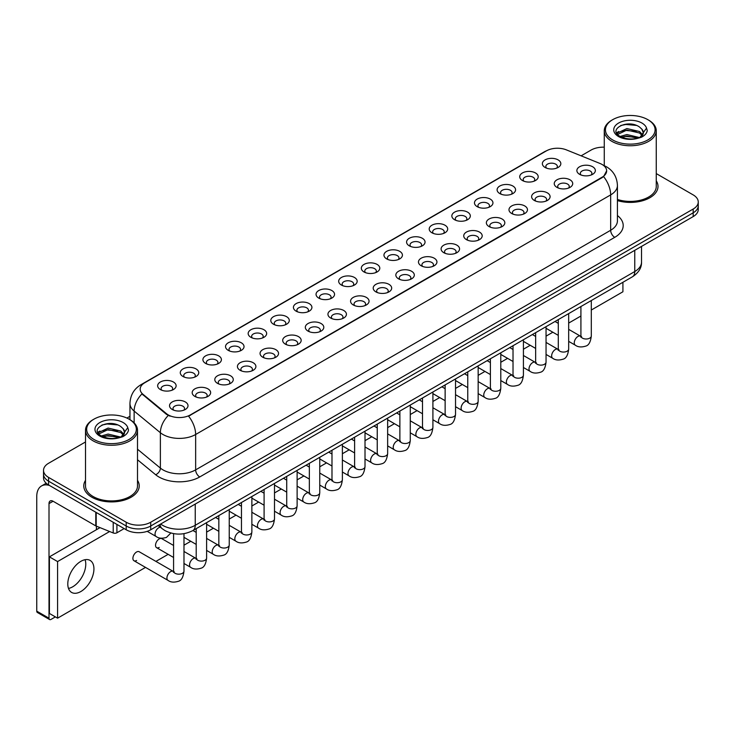 <?xml version="1.0" encoding="UTF-8"?>
<svg xmlns="http://www.w3.org/2000/svg" width="735" height="735" viewBox="0 0 735 735"><rect width="100%" height="100%" fill="white"/><g stroke="black" fill="none" stroke-linecap="round" stroke-linejoin="round"><path stroke-width="1.1" d="M522.429 180.507L522.429 180.507A9.243 5.338 180 0 1 522.429 172.964A9.243 5.338 180 0 1 535.503 172.964A9.243 5.338 180 0 1 535.503 180.507A9.243 5.338 180 0 1 522.429 180.507M533.987 181.214A5.779 3.335 0 0 0 534.74 179.56A5.779 3.335 0 0 0 533.05 177.208A5.779 3.335 0 0 0 526.756 176.483A5.779 3.335 0 0 0 523.191 179.56A5.779 3.335 0 0 0 523.945 181.214M499.8 193.571L499.8 193.571A9.243 5.338 180 0 1 499.8 186.028A9.243 5.338 180 0 1 512.874 186.028A9.243 5.338 180 0 1 512.874 193.571A9.243 5.338 180 0 1 499.8 193.571M511.358 194.279A5.779 3.335 0 0 0 512.111 192.625A5.779 3.335 0 0 0 510.421 190.273A5.779 3.335 0 0 0 504.127 189.547A5.779 3.335 0 0 0 500.563 192.625A5.779 3.335 0 0 0 501.316 194.279M477.171 206.636L477.171 206.636A9.243 5.338 180 0 1 477.171 199.093A9.243 5.338 180 0 1 490.245 199.093A9.243 5.338 180 0 1 490.245 206.636A9.243 5.338 180 0 1 477.171 206.636M488.729 207.344A5.779 3.335 0 0 0 489.482 205.699A5.779 3.335 0 0 0 487.792 203.338A5.779 3.335 0 0 0 481.499 202.612A5.779 3.335 0 0 0 477.934 205.699A5.779 3.335 0 0 0 478.687 207.344M454.542 219.701L454.542 219.701A9.243 5.338 180 0 1 454.542 212.158A9.243 5.338 180 0 1 467.616 212.158A9.243 5.338 180 0 1 467.616 219.701A9.243 5.338 180 0 1 454.542 219.701M466.1 220.408A5.779 3.335 0 0 0 466.854 218.764A5.779 3.335 0 0 0 465.163 216.402A5.779 3.335 0 0 0 458.87 215.677A5.779 3.335 0 0 0 455.296 218.764A5.779 3.335 0 0 0 456.058 220.408M431.914 232.765L431.914 232.765A9.243 5.338 180 0 1 431.914 225.222A9.243 5.338 180 0 1 444.987 225.222A9.243 5.338 180 0 1 444.987 232.765A9.243 5.338 180 0 1 431.914 232.765M443.462 233.473A5.779 3.335 0 0 0 444.225 231.828A5.779 3.335 0 0 0 442.534 229.467A5.779 3.335 0 0 0 436.241 228.741A5.779 3.335 0 0 0 432.667 231.828A5.779 3.335 0 0 0 433.429 233.473M409.285 245.83L409.285 245.83A9.243 5.338 180 0 1 409.285 238.287A9.243 5.338 180 0 1 422.349 238.287A9.243 5.338 180 0 1 422.349 245.83A9.243 5.338 180 0 1 409.285 245.83M420.833 246.537A5.779 3.335 0 0 0 421.596 244.893A5.779 3.335 0 0 0 419.906 242.532A5.779 3.335 0 0 0 413.603 241.806A5.779 3.335 0 0 0 410.038 244.893A5.779 3.335 0 0 0 410.801 246.537M386.656 258.895L386.656 258.895A9.243 5.338 180 0 1 386.656 251.352A9.243 5.338 180 0 1 399.721 251.352A9.243 5.338 180 0 1 399.721 258.895A9.243 5.338 180 0 1 386.656 258.895M398.205 259.602A5.779 3.335 0 0 0 398.967 257.957A5.779 3.335 0 0 0 397.277 255.596A5.779 3.335 0 0 0 390.974 254.87A5.779 3.335 0 0 0 387.409 257.957A5.779 3.335 0 0 0 388.172 259.602M364.027 271.959A9.243 5.338 180 0 1 364.018 271.959A9.243 5.338 180 0 1 364.027 264.416A9.243 5.338 180 0 1 377.092 264.416A9.243 5.338 180 0 1 377.092 271.959A9.243 5.338 180 0 1 364.027 271.959M375.576 272.667A5.779 3.335 0 0 0 376.338 271.022A5.779 3.335 0 0 0 374.639 268.661A5.779 3.335 0 0 0 368.345 267.935A5.779 3.335 0 0 0 364.781 271.022A5.779 3.335 0 0 0 365.543 272.667M341.389 285.033L341.389 285.033A9.243 5.338 180 0 1 341.389 277.481A9.243 5.338 180 0 1 354.463 277.481A9.243 5.338 180 0 1 354.463 285.033A9.243 5.338 180 0 1 341.389 285.033M352.947 285.74A5.779 3.335 0 0 0 353.71 284.087A5.779 3.335 0 0 0 352.01 281.725A5.779 3.335 0 0 0 345.716 281A5.779 3.335 0 0 0 342.152 284.087A5.779 3.335 0 0 0 342.905 285.74M318.76 298.098L318.76 298.098A9.243 5.338 180 0 1 318.76 290.546A9.243 5.338 180 0 1 331.834 290.546A9.243 5.338 180 0 1 331.834 298.098A9.243 5.338 180 0 1 318.76 298.098M330.318 298.805A5.779 3.335 0 0 0 331.072 297.151A5.779 3.335 0 0 0 329.381 294.79A5.779 3.335 0 0 0 323.088 294.073A5.779 3.335 0 0 0 319.523 297.151A5.779 3.335 0 0 0 320.276 298.805M296.131 311.162L296.131 311.162A9.243 5.338 180 0 1 296.131 303.61A9.243 5.338 180 0 1 309.205 303.61A9.243 5.338 180 0 1 309.205 311.162A9.243 5.338 180 0 1 296.131 311.162M307.689 311.87A5.779 3.335 0 0 0 308.443 310.216A5.779 3.335 0 0 0 306.752 307.855A5.779 3.335 0 0 0 300.459 307.138A5.779 3.335 0 0 0 296.894 310.216A5.779 3.335 0 0 0 297.647 311.87M273.503 324.227L273.503 324.227A9.243 5.338 180 0 1 273.503 316.675A9.243 5.338 180 0 1 286.577 316.675A9.243 5.338 180 0 1 286.577 324.227A9.243 5.338 180 0 1 273.503 324.227M285.061 324.934A5.779 3.335 0 0 0 285.814 323.281A5.779 3.335 0 0 0 284.123 320.919A5.779 3.335 0 0 0 277.83 320.203A5.779 3.335 0 0 0 274.265 323.281A5.779 3.335 0 0 0 275.019 324.934M250.874 337.291L250.874 337.291A9.243 5.338 180 0 1 250.874 329.739A9.243 5.338 180 0 1 263.948 329.739A9.243 5.338 180 0 1 263.948 337.291A9.243 5.338 180 0 1 250.874 337.291M262.432 337.999A5.779 3.335 0 0 0 263.185 336.345A5.779 3.335 0 0 0 261.495 333.984A5.779 3.335 0 0 0 255.201 333.267A5.779 3.335 0 0 0 251.636 336.345A5.779 3.335 0 0 0 252.39 337.999M228.245 350.356L228.245 350.356A9.243 5.338 180 0 1 228.245 342.804A9.243 5.338 180 0 1 241.319 342.804A9.243 5.338 180 0 1 241.319 350.356A9.243 5.338 180 0 1 228.245 350.356M239.803 351.064A5.779 3.335 0 0 0 240.556 349.41A5.779 3.335 0 0 0 238.866 347.049A5.779 3.335 0 0 0 232.572 346.332A5.779 3.335 0 0 0 229.008 349.41A5.779 3.335 0 0 0 229.761 351.064M205.616 363.421L205.616 363.421A9.243 5.338 180 0 1 205.616 355.869A9.243 5.338 180 0 1 218.69 355.869A9.243 5.338 180 0 1 218.69 363.421A9.243 5.338 180 0 1 205.616 363.421M217.174 364.128A5.779 3.335 0 0 0 217.927 362.474A5.779 3.335 0 0 0 216.237 360.113A5.779 3.335 0 0 0 209.944 359.397A5.779 3.335 0 0 0 206.37 362.474A5.779 3.335 0 0 0 207.132 364.128M182.987 376.485L182.987 376.485A9.243 5.338 180 0 1 182.987 368.933A9.243 5.338 180 0 1 196.052 368.933A9.243 5.338 180 0 1 196.052 376.485A9.243 5.338 180 0 1 182.987 376.485M194.536 377.193A5.779 3.335 0 0 0 195.299 375.539A5.779 3.335 0 0 0 193.608 373.187A5.779 3.335 0 0 0 187.306 372.461A5.779 3.335 0 0 0 183.741 375.539A5.779 3.335 0 0 0 184.503 377.193M160.359 389.55L160.359 389.55A9.243 5.338 180 0 1 160.359 382.007A9.243 5.338 180 0 1 173.423 382.007A9.243 5.338 180 0 1 173.423 389.55A9.243 5.338 180 0 1 160.359 389.55M171.907 390.257A5.779 3.335 0 0 0 172.67 388.604A5.779 3.335 0 0 0 170.979 386.252A5.779 3.335 0 0 0 164.677 385.526A5.779 3.335 0 0 0 161.112 388.604A5.779 3.335 0 0 0 161.875 390.257M545.058 167.442L545.058 167.442A9.243 5.338 180 0 1 545.058 159.899A9.243 5.338 180 0 1 558.131 159.899A9.243 5.338 180 0 1 558.131 167.442A9.243 5.338 180 0 1 545.058 167.442M556.615 168.15A5.779 3.335 0 0 0 557.369 166.496A5.779 3.335 0 0 0 555.678 164.144A5.779 3.335 0 0 0 549.385 163.418A5.779 3.335 0 0 0 545.82 166.496A5.779 3.335 0 0 0 546.574 168.15M556.946 187.37L556.946 187.37A9.243 5.338 180 0 1 556.946 179.827A9.243 5.338 180 0 1 570.02 179.827A9.243 5.338 180 0 1 570.02 187.37A9.243 5.338 180 0 1 556.946 187.37M568.504 188.077A5.779 3.335 0 0 0 569.258 186.424A5.779 3.335 0 0 0 567.567 184.072A5.779 3.335 0 0 0 561.274 183.346A5.779 3.335 0 0 0 557.709 186.424A5.779 3.335 0 0 0 558.462 188.077M534.317 200.434L534.317 200.434A9.243 5.338 180 0 1 534.317 192.892A9.243 5.338 180 0 1 547.391 192.892A9.243 5.338 180 0 1 547.391 200.434A9.243 5.338 180 0 1 534.317 200.434M545.875 201.142A5.779 3.335 0 0 0 546.629 199.488A5.779 3.335 0 0 0 544.938 197.136A5.779 3.335 0 0 0 538.645 196.41A5.779 3.335 0 0 0 535.08 199.488A5.779 3.335 0 0 0 535.833 201.142M511.689 213.499L511.689 213.499A9.243 5.338 180 0 1 511.689 205.956A9.243 5.338 180 0 1 524.762 205.956A9.243 5.338 180 0 1 524.762 213.499A9.243 5.338 180 0 1 511.689 213.499M523.246 214.207A5.779 3.335 0 0 0 524 212.553A5.779 3.335 0 0 0 522.309 210.201A5.779 3.335 0 0 0 516.016 209.475A5.779 3.335 0 0 0 512.442 212.553A5.779 3.335 0 0 0 513.205 214.207M489.06 226.564L489.06 226.564A9.243 5.338 180 0 1 489.06 219.021A9.243 5.338 180 0 1 502.124 219.021A9.243 5.338 180 0 1 502.134 226.564A9.243 5.338 180 0 1 489.06 226.564M500.608 227.271A5.779 3.335 0 0 0 501.371 225.627A5.779 3.335 0 0 0 499.681 223.265A5.779 3.335 0 0 0 493.387 222.54A5.779 3.335 0 0 0 489.813 225.627A5.779 3.335 0 0 0 490.576 227.271M466.431 239.628L466.431 239.628A9.243 5.338 180 0 1 466.431 232.085A9.243 5.338 180 0 1 479.496 232.085A9.243 5.338 180 0 1 479.496 239.628A9.243 5.338 180 0 1 466.431 239.628M477.98 240.336A5.779 3.335 0 0 0 478.742 238.691A5.779 3.335 0 0 0 477.052 236.33A5.779 3.335 0 0 0 470.749 235.604A5.779 3.335 0 0 0 467.184 238.691A5.779 3.335 0 0 0 467.947 240.336M443.802 252.693L443.802 252.693A9.243 5.338 180 0 1 443.802 245.15A9.243 5.338 180 0 1 456.867 245.15A9.243 5.338 180 0 1 456.867 252.693A9.243 5.338 180 0 1 443.802 252.693M455.351 253.4A5.779 3.335 0 0 0 456.113 251.756A5.779 3.335 0 0 0 454.423 249.395A5.779 3.335 0 0 0 448.12 248.669A5.779 3.335 0 0 0 444.556 251.756A5.779 3.335 0 0 0 445.318 253.4M421.164 265.758L421.164 265.758A9.243 5.338 180 0 1 421.164 258.215A9.243 5.338 180 0 1 434.238 258.215A9.243 5.338 180 0 1 434.238 265.758A9.243 5.338 180 0 1 421.164 265.758M432.722 266.465A5.779 3.335 0 0 0 433.485 264.82A5.779 3.335 0 0 0 431.785 262.459A5.779 3.335 0 0 0 425.491 261.733A5.779 3.335 0 0 0 421.927 264.82A5.779 3.335 0 0 0 422.689 266.465M398.535 278.822L398.535 278.822A9.243 5.338 180 0 1 398.535 271.279A9.243 5.338 180 0 1 411.609 271.279A9.243 5.338 180 0 1 411.609 278.822A9.243 5.338 180 0 1 398.535 278.822M410.093 279.53A5.779 3.335 0 0 0 410.856 277.885A5.779 3.335 0 0 0 409.156 275.524A5.779 3.335 0 0 0 402.863 274.798A5.779 3.335 0 0 0 399.298 277.885A5.779 3.335 0 0 0 400.051 279.53M375.907 291.887L375.907 291.887A9.243 5.338 180 0 1 375.907 284.344A9.243 5.338 180 0 1 388.98 284.344A9.243 5.338 180 0 1 388.98 291.887A9.243 5.338 180 0 1 375.907 291.887M387.464 292.594A5.779 3.335 0 0 0 388.218 290.95A5.779 3.335 0 0 0 386.527 288.589A5.779 3.335 0 0 0 380.234 287.863A5.779 3.335 0 0 0 376.669 290.95A5.779 3.335 0 0 0 377.423 292.594M353.278 304.961L353.278 304.961A9.243 5.338 180 0 1 353.278 297.409A9.243 5.338 180 0 1 366.352 297.409A9.243 5.338 180 0 1 366.352 304.961A9.243 5.338 180 0 1 353.278 304.961M364.836 305.668A5.779 3.335 0 0 0 365.589 304.014A5.779 3.335 0 0 0 363.898 301.653A5.779 3.335 0 0 0 357.605 300.927A5.779 3.335 0 0 0 354.04 304.014A5.779 3.335 0 0 0 354.794 305.668M330.649 318.025L330.649 318.025A9.243 5.338 180 0 1 330.649 310.473A9.243 5.338 180 0 1 343.723 310.473A9.243 5.338 180 0 1 343.723 318.025A9.243 5.338 180 0 1 330.649 318.025M342.207 318.733A5.779 3.335 0 0 0 342.96 317.079A5.779 3.335 0 0 0 341.27 314.718A5.779 3.335 0 0 0 334.976 314.001A5.779 3.335 0 0 0 331.411 317.079A5.779 3.335 0 0 0 332.165 318.733M308.02 331.09L308.02 331.09A9.243 5.338 180 0 1 308.02 323.538A9.243 5.338 180 0 1 321.094 323.538A9.243 5.338 180 0 1 321.094 331.09A9.243 5.338 180 0 1 308.02 331.09M319.578 331.797A5.779 3.335 0 0 0 320.331 330.144A5.779 3.335 0 0 0 318.641 327.782A5.779 3.335 0 0 0 312.347 327.066A5.779 3.335 0 0 0 308.783 330.144A5.779 3.335 0 0 0 309.536 331.797M285.391 344.155L285.391 344.155A9.243 5.338 180 0 1 285.391 336.602A9.243 5.338 180 0 1 298.465 336.602A9.243 5.338 180 0 1 298.465 344.155A9.243 5.338 180 0 1 285.391 344.155M296.949 344.862A5.779 3.335 0 0 0 297.703 343.208A5.779 3.335 0 0 0 296.012 340.847A5.779 3.335 0 0 0 289.719 340.13A5.779 3.335 0 0 0 286.154 343.208A5.779 3.335 0 0 0 286.907 344.862M262.762 357.219L262.762 357.219A9.243 5.338 180 0 1 262.762 349.667A9.243 5.338 180 0 1 275.836 349.667A9.243 5.338 180 0 1 275.836 357.219A9.243 5.338 180 0 1 262.762 357.219M274.32 357.927A5.779 3.335 0 0 0 275.074 356.273A5.779 3.335 0 0 0 273.383 353.912A5.779 3.335 0 0 0 267.09 353.195A5.779 3.335 0 0 0 263.516 356.273A5.779 3.335 0 0 0 264.278 357.927M240.134 370.284L240.134 370.284A9.243 5.338 180 0 1 240.134 362.732A9.243 5.338 180 0 1 253.198 362.732A9.243 5.338 180 0 1 253.198 370.284A9.243 5.338 180 0 1 240.134 370.284M251.682 370.991A5.779 3.335 0 0 0 252.445 369.337A5.779 3.335 0 0 0 250.754 366.976A5.779 3.335 0 0 0 244.452 366.26A5.779 3.335 0 0 0 240.887 369.337A5.779 3.335 0 0 0 241.65 370.991M217.505 383.348L217.505 383.348A9.243 5.338 180 0 1 217.505 375.796A9.243 5.338 180 0 1 230.57 375.796A9.243 5.338 180 0 1 230.57 383.348A9.243 5.338 180 0 1 217.505 383.348M229.054 384.056A5.779 3.335 0 0 0 229.816 382.402A5.779 3.335 0 0 0 228.126 380.041A5.779 3.335 0 0 0 221.823 379.324A5.779 3.335 0 0 0 218.258 382.402A5.779 3.335 0 0 0 219.021 384.056M194.876 396.413L194.876 396.413A9.243 5.338 180 0 1 194.876 388.87A9.243 5.338 180 0 1 207.941 388.87A9.243 5.338 180 0 1 207.941 396.413A9.243 5.338 180 0 1 194.876 396.413M206.425 397.12A5.779 3.335 0 0 0 207.187 395.467A5.779 3.335 0 0 0 205.497 393.115A5.779 3.335 0 0 0 199.194 392.389A5.779 3.335 0 0 0 195.629 395.467A5.779 3.335 0 0 0 196.392 397.12M172.238 409.478L172.238 409.478A9.243 5.338 180 0 1 172.238 401.935A9.243 5.338 180 0 1 185.312 401.935A9.243 5.338 180 0 1 185.312 409.478A9.243 5.338 180 0 1 172.238 409.478M183.796 410.185A5.779 3.335 0 0 0 184.558 408.531A5.779 3.335 0 0 0 182.859 406.179A5.779 3.335 0 0 0 176.565 405.454A5.779 3.335 0 0 0 173.001 408.531A5.779 3.335 0 0 0 173.754 410.185M579.575 174.305L579.575 174.305A9.243 5.338 180 0 1 579.575 166.762A9.243 5.338 180 0 1 592.649 166.762A9.243 5.338 180 0 1 592.649 174.305A9.243 5.338 180 0 1 579.575 174.305M591.133 175.013A5.779 3.335 0 0 0 591.886 173.359A5.779 3.335 0 0 0 590.196 171.007A5.779 3.335 0 0 0 583.902 170.281A5.779 3.335 0 0 0 580.338 173.359A5.779 3.335 0 0 0 581.091 175.013M599.999 163.464A15.6 9.004 180 0 1 602.084 164.475A15.6 9.004 180 0 1 606.651 170.842A15.6 9.004 180 0 1 602.084 177.208L190.337 414.926A15.6 9.004 180 0 1 166.533 413.722L142.985 394.3A15.6 9.004 180 0 1 140.165 389.137A15.6 9.004 180 0 1 144.731 382.77L546.39 150.877A15.6 9.004 180 0 1 566.363 149.867L599.999 163.464M85.508 480.341A27.728 16.005 0 0 0 83.772 485.908A27.728 16.005 0 0 0 91.893 497.228A27.728 16.005 0 0 0 122.111 500.7A27.728 16.005 0 0 0 139.227 485.908A27.728 16.005 0 0 0 137.5 480.341A27.728 16.005 0 0 1 139.227 485.908A27.728 16.005 0 0 1 122.111 500.7A27.728 16.005 0 0 1 91.893 497.228A27.728 16.005 0 0 1 83.772 485.908A27.728 16.005 0 0 1 85.508 480.341M606.651 170.842L603.591 176.575L602.084 177.668L188.583 416.175A20.222 11.677 60 0 1 195.648 434.495A23.107 13.34 180 0 1 162.968 434.495A23.107 13.34 180 0 1 160.377 432.722L134.137 411.076A23.107 13.34 180 0 1 129.957 403.423L129.957 419.685M85.508 441.965L48.593 463.27A17.328 10.005 0 0 0 43.521 470.345L43.521 477.897A17.328 10.005 0 0 0 48.593 484.971L126.209 529.779L126.209 526.003A17.328 10.005 0 0 0 150.712 526.003L693.178 212.819A17.328 10.005 0 0 0 698.25 205.745A17.328 10.005 0 0 1 693.178 212.819L150.712 526.003A17.328 10.005 0 0 1 126.209 526.003L48.593 481.195L126.209 526.003L126.209 522.227A17.328 10.005 0 0 0 150.712 522.227L693.178 209.043A17.328 10.005 0 0 0 698.25 201.969A17.328 10.005 0 0 0 693.178 194.894L656.263 173.589M43.521 474.121A17.328 10.005 0 0 0 48.593 481.195A17.328 10.005 0 0 1 43.521 474.121M170.033 416.175L166.533 414.402L141.928 393.923A20.222 13.524 129.5 0 0 134.137 411.076L134.137 422.873M617.428 200.591A27.728 16.005 0 0 0 658 186.405A27.728 16.005 0 0 0 656.263 180.838A27.728 16.005 0 0 1 658 186.405A27.728 16.005 0 0 1 617.428 200.591M604.271 147.175A17.328 10.005 0 0 0 591.05 150.087L581.109 155.829M129.957 416.295L126.907 418.059M43.521 470.345A17.328 10.005 0 0 0 48.593 477.419L126.209 522.227M126.209 529.779A17.328 10.005 0 0 0 150.712 529.779L693.178 216.595A17.328 10.005 0 0 0 698.25 209.512L698.25 201.969M72.692 586.806A18.485 10.676 120 0 0 85.076 559.702A18.485 10.676 120 0 1 72.692 586.806A18.485 10.676 120 0 1 68.493 588.432A18.485 10.676 120 0 0 72.692 586.806M116.911 524.413L116.911 532.783L124.16 528.594M49.456 485.467A23.107 13.34 -120 0 0 41.537 485.945A23.107 13.34 -120 0 0 36.75 496.52L36.75 611.143L49.006 618.218L49.006 503.604A5.779 3.335 60 0 1 50.2 500.958A5.779 3.335 60 0 1 53.085 501.242L95.798 525.902L95.798 512.221M49.006 618.218A2.885 1.672 120 0 0 49.603 619.541L37.347 612.466A2.885 1.672 -60 0 1 36.75 611.143M49.603 619.541A2.885 1.672 120 0 0 51.046 619.394L55.373 616.895M96.386 529.733L96.386 526.168M116.911 532.783A2.885 1.672 180 0 1 113.218 532.967L96.184 526.085A2.885 1.672 180 0 1 95.798 525.902M617.428 199.451A25.991 15.012 0 0 0 656.263 186.405L656.263 130.747A25.991 15.012 0 0 0 648.647 120.136L647.829 119.667A24.843 14.342 0 0 0 612.705 119.667A24.843 14.342 0 0 0 612.705 139.944A24.843 14.342 0 0 0 647.829 139.944A24.843 14.342 0 0 0 647.829 119.667L648.647 120.136M612.705 119.667L611.887 120.136A25.991 15.012 0 0 0 604.271 130.747A25.991 15.012 0 0 0 611.887 141.359A25.991 15.012 0 0 0 640.213 144.611A25.991 15.012 0 0 0 656.263 130.747M643.134 133.531L643.327 132.631A13.055 7.543 0 0 0 641.848 129.149L639.514 127.017C627.479 118.5 607.422 129.617 619.798 136.223C624.86 138.961 630.832 139.659 637.723 138.318L641.389 137.252C644.917 135.442 646.874 133.182 647.259 130.472L646.534 128.129L639.946 137.381M620.184 136.444L626.891 134.551L639.643 137.592M636.271 137.353L625.862 136.453L621.727 137.206L626.891 136.049L638.191 138.217M617.262 134.027L617.657 132.897L626.891 128.561L639.505 131.51L642.537 134.67M617.62 134.459L626.891 130.058L639.505 133.007L642.032 135.378M641.848 129.149L643.318 132.815M643.327 133.108L641.875 136.995M616.509 132.769L618.723 131.528M620.744 125.51L625.862 124.472L636.4 125.409M616.794 133.329L617.722 132.778M621.709 131.216L625.862 130.463L636.271 131.363M93.933 419.171L93.115 419.639A25.991 15.012 0 0 0 85.508 430.251L85.508 485.908A25.991 15.012 0 0 0 93.124 496.52A25.991 15.012 0 0 0 121.45 499.782A25.991 15.012 0 0 0 137.5 485.908L137.5 430.251A25.991 15.012 0 0 0 129.884 419.639L129.066 419.171A24.843 14.342 0 0 0 93.933 419.171A24.843 14.342 0 0 0 93.933 439.447A24.843 14.342 0 0 0 129.066 439.447A24.843 14.342 0 0 0 129.066 419.171L129.884 419.639M85.508 430.251A25.991 15.012 0 0 0 93.124 440.862A25.991 15.012 0 0 0 121.45 444.124A25.991 15.012 0 0 0 137.5 430.251M124.371 433.034L124.564 432.143A13.055 7.543 0 0 0 123.085 428.661L120.751 426.53C108.706 418.013 88.65 429.13 101.035 435.726C106.088 438.464 112.06 439.172 118.951 437.83L122.626 436.755C126.144 434.945 128.101 432.685 128.496 429.975L127.771 427.641L121.174 436.884M101.421 435.956L108.118 434.063L120.871 437.104M117.499 436.856L107.09 435.965L102.955 436.709L108.118 435.561L119.419 437.72M98.49 433.531L98.885 432.4L108.118 428.073L120.733 431.022L123.774 434.174M98.857 433.962L108.118 429.571L120.733 432.52L123.269 434.89M123.085 428.661L124.555 432.318M124.555 432.511L123.112 436.507M97.746 432.272L99.96 431.032M101.972 425.023L107.09 423.985L117.637 424.913M98.021 432.832L98.959 432.281M102.946 430.728L107.09 429.975L117.499 430.866M183.98 533.674L183.98 571.168C183.263 577.205 181.398 580.576 178.366 581.284C174.076 582.616 170.621 582.313 168.012 580.384A5.2 3.004 -60 0 1 167.213 576.222A5.2 3.004 -60 0 1 170.612 571.637A5.2 3.004 -60 0 1 170.842 571.518A5.2 3.004 -60 0 1 173.212 571.38L139.181 551.737A5.2 3.004 120 0 0 136.581 551.994A5.2 3.004 120 0 0 133.182 556.579A5.2 3.004 120 0 0 133.981 560.741A5.2 3.004 120 0 0 136.581 560.483M173.579 545.462L161.81 538.672A5.2 3.004 120 0 0 159.21 538.93A5.2 3.004 120 0 0 155.811 543.514A5.2 3.004 120 0 0 156.61 547.676A5.2 3.004 120 0 0 159.21 547.419M80.868 591.519A18.485 10.676 120 0 0 92.941 575.229A18.485 10.676 120 0 0 90.111 560.419A18.485 10.676 120 0 0 80.868 561.329A18.485 10.676 120 0 0 68.787 577.618A18.485 10.676 120 0 0 71.626 592.438A18.485 10.676 120 0 0 80.868 591.519M591.308 310.023L622.913 291.777L622.913 282.286M109.625 531.524L57.578 561.568L57.578 618.172L145.521 567.402M155.912 561.393L168.15 554.337M183.98 545.195L190.778 541.272M206.608 532.131L213.407 528.208M229.237 519.066L236.036 515.143M251.866 506.002L258.665 502.079M274.495 492.937L281.294 489.014M297.124 479.872L303.923 475.94M319.753 466.808L326.551 462.875M342.381 453.743L349.18 449.811M365.01 440.678L371.809 436.746M387.648 427.605L394.447 423.682M410.277 414.54L417.076 410.617M432.906 401.475L439.705 397.552M455.535 388.411L462.333 384.488M478.163 375.346L484.962 371.423M500.792 362.281L507.591 358.358M523.421 349.217L530.22 345.294M546.05 336.152L552.849 332.229M568.679 323.088L580.916 316.022M100.015 527.638L49.41 556.854L49.41 613.449L57.578 618.172M57.578 561.568L49.41 556.854M190.337 414.926L190.337 415.385M166.533 413.722L166.533 414.402M142.985 394.3L142.985 394.989M602.084 177.208L602.084 177.668M617.428 215.548A28.886 16.675 180 0 1 614.745 237.341L199.736 476.951A5.779 3.335 60 0 1 195.648 469.876L610.666 230.266A23.107 13.34 0 0 0 617.428 220.84L617.428 185.459A23.107 13.34 180 0 1 610.666 194.894A20.222 11.677 -120 0 0 603.591 176.575M199.736 476.951A28.886 16.675 180 0 1 158.889 476.951A28.886 16.675 180 0 1 155.645 474.727L137.5 459.761M168.26 415.477A20.222 13.524 129.5 0 0 160.377 432.722L160.377 468.094A23.107 13.34 0 0 0 162.968 469.876A23.107 13.34 0 0 0 195.648 469.876L195.648 434.495L610.666 194.894L610.666 230.266A5.779 3.335 60 0 0 614.745 237.341M617.428 185.459C617.042 177.153 613.385 170.924 606.476 166.772L603.554 165.347A20.222 9.472 112 0 0 603.288 165.246M143.013 383.955A20.222 11.677 -120 0 0 140.918 384.736C134 388.888 130.352 395.118 129.957 403.423M140.918 384.736L544.69 151.621A20.222 11.677 60 0 1 546.224 150.969M150.712 522.227L150.712 529.779M693.178 209.043L693.178 216.595M48.593 477.419L48.593 484.971M137.5 449.223L160.377 468.094A5.779 3.868 -50.5 0 1 155.645 474.727M160.643 524.046A23.107 13.34 0 0 0 162.564 525.295A23.107 13.34 0 0 0 195.244 525.295L634.764 271.537A23.107 13.34 0 0 0 641.526 262.11C641.701 267.843 638.641 272.749 632.366 276.829L192.846 530.587A11.558 6.67 60 0 0 195.244 525.295L195.244 504.072M634.764 250.313L634.764 271.537A11.558 6.67 60 0 1 632.366 276.829M160.019 524.404A11.558 7.727 129.5 0 0 162.086 528.603L158.236 525.433M591.308 300.532L591.308 335.996A5.2 3.004 180 0 1 589.553 338.247A5.2 3.004 180 0 1 582.432 338.118A5.2 3.004 180 0 1 580.916 335.996L580.742 337.117L581.21 336.731M591.308 335.996C590.6 342.032 588.726 345.404 585.703 346.112C581.403 347.444 577.958 347.14 575.34 345.211A5.2 3.004 -60 0 1 574.549 341.049A5.2 3.004 -60 0 1 577.94 336.465A5.2 3.004 -60 0 1 578.169 336.345A5.2 3.004 -60 0 1 580.54 336.207L581.596 336.63M568.679 313.597L568.679 349.061A5.2 3.004 180 0 1 566.924 351.312A5.2 3.004 180 0 1 559.804 351.183A5.2 3.004 180 0 1 558.288 349.061L558.113 350.182L558.582 349.796M568.679 349.061C567.971 355.097 566.097 358.469 563.074 359.176C558.775 360.508 555.329 360.205 552.711 358.276A5.2 3.004 -60 0 1 551.921 354.114A5.2 3.004 -60 0 1 555.311 349.529A5.2 3.004 -60 0 1 555.541 349.41A5.2 3.004 -60 0 1 557.911 349.272L558.967 349.695M546.05 326.662L546.05 362.125A5.2 3.004 180 0 1 544.295 364.376A5.2 3.004 180 0 1 537.175 364.248A5.2 3.004 180 0 1 535.65 362.125L535.484 363.246L535.953 362.86M546.05 362.125C545.342 368.161 543.468 371.533 540.446 372.241C536.146 373.573 532.691 373.27 530.082 371.34A5.2 3.004 -60 0 1 529.283 367.178A5.2 3.004 -60 0 1 532.682 362.594A5.2 3.004 -60 0 1 532.912 362.474A5.2 3.004 -60 0 1 535.282 362.337L536.339 362.759M523.421 339.726L523.421 375.19A5.2 3.004 180 0 1 521.657 377.441A5.2 3.004 180 0 1 514.546 377.312A5.2 3.004 180 0 1 513.021 375.19L512.855 376.311L513.324 375.925M523.421 375.19C522.714 381.226 520.839 384.598 517.817 385.305C513.517 386.638 510.062 386.334 507.453 384.405A5.2 3.004 -60 0 1 506.654 380.243A5.2 3.004 -60 0 1 510.053 375.659A5.2 3.004 -60 0 1 510.283 375.539A5.2 3.004 -60 0 1 512.653 375.401L513.71 375.824M500.792 352.791L500.792 388.255A5.2 3.004 180 0 1 499.028 390.505A5.2 3.004 180 0 1 491.917 390.377A5.2 3.004 180 0 1 490.392 388.255L490.227 389.375L490.695 388.99M500.792 388.255C500.076 394.291 498.211 397.663 495.188 398.37C490.888 399.702 487.434 399.399 484.824 397.47A5.2 3.004 -60 0 1 484.025 393.308A5.2 3.004 -60 0 1 487.424 388.723A5.2 3.004 -60 0 1 487.654 388.604A5.2 3.004 -60 0 1 490.024 388.466L491.081 388.888M49.006 503.604L53.085 501.242M96.184 512.442L96.184 526.085M113.218 532.967L113.218 522.273M646.534 128.129A16.528 9.537 0 0 0 641.949 123.057A16.528 9.537 0 0 0 618.585 123.057A16.528 9.537 0 0 0 618.585 136.554A16.528 9.537 0 0 0 637.723 138.318M639.781 137.794A13.055 7.543 0 0 0 643.309 133.063M127.771 427.641A16.528 9.537 0 0 0 123.186 422.561A16.528 9.537 0 0 0 99.813 422.561A16.528 9.537 0 0 0 99.813 436.057A16.528 9.537 0 0 0 118.951 437.83M121.018 437.307A13.055 7.543 0 0 0 124.537 432.566M478.163 365.855L478.163 401.319A5.2 3.004 180 0 1 476.399 403.57A5.2 3.004 180 0 1 469.288 403.441A5.2 3.004 180 0 1 467.763 401.319L467.598 402.44L468.066 402.054M478.163 401.319C477.447 407.355 475.582 410.727 472.55 411.435C468.259 412.767 464.805 412.464 462.196 410.543A5.2 3.004 -60 0 1 461.396 406.372A5.2 3.004 -60 0 1 464.796 401.788A5.2 3.004 -60 0 1 465.025 401.668A5.2 3.004 -60 0 1 467.396 401.531L468.452 401.953M455.535 378.92L455.535 414.384A5.2 3.004 180 0 1 453.771 416.635A5.2 3.004 180 0 1 446.659 416.506A5.2 3.004 180 0 1 445.134 414.384L444.969 415.505L445.428 415.119M455.535 414.384C454.818 420.42 452.953 423.792 449.921 424.499C445.63 425.831 442.176 425.528 439.567 423.608A5.2 3.004 -60 0 1 438.767 419.437A5.2 3.004 -60 0 1 442.167 414.852A5.2 3.004 -60 0 1 442.396 414.733A5.2 3.004 -60 0 1 444.767 414.595L445.823 415.018M432.906 391.994L432.906 427.448A5.2 3.004 180 0 1 431.142 429.699A5.2 3.004 180 0 1 424.031 429.571A5.2 3.004 180 0 1 422.506 427.448L422.34 428.569L422.8 428.193M432.906 427.448C432.189 433.485 430.324 436.856 427.292 437.564C423.002 438.896 419.547 438.593 416.938 436.673A5.2 3.004 -60 0 1 416.139 432.502A5.2 3.004 -60 0 1 419.538 427.926A5.2 3.004 -60 0 1 419.768 427.798A5.2 3.004 -60 0 1 422.138 427.669L423.185 428.082M410.277 405.058L410.277 440.513A5.2 3.004 180 0 1 408.513 442.764A5.2 3.004 180 0 1 401.402 442.635A5.2 3.004 180 0 1 399.877 440.513L399.711 441.634L400.171 441.257M410.277 440.513C409.56 446.549 407.695 449.921 404.663 450.628C400.373 451.961 396.918 451.658 394.309 449.737A5.2 3.004 -60 0 1 393.51 445.566A5.2 3.004 -60 0 1 396.909 440.991A5.2 3.004 -60 0 1 397.139 440.862A5.2 3.004 -60 0 1 399.5 440.734L400.557 441.147M387.648 418.123L387.648 453.578A5.2 3.004 180 0 1 385.884 455.829A5.2 3.004 180 0 1 378.773 455.7A5.2 3.004 180 0 1 377.248 453.578L377.083 454.708L377.542 454.322M387.648 453.578C386.932 459.614 385.057 462.986 382.035 463.693C377.744 465.025 374.29 464.731 371.68 462.802A5.2 3.004 -60 0 1 370.881 458.631A5.2 3.004 -60 0 1 374.271 454.055A5.2 3.004 -60 0 1 374.51 453.927A5.2 3.004 -60 0 1 376.871 453.798L377.928 454.212M365.01 431.188L365.01 466.642A5.2 3.004 180 0 1 363.255 468.893A5.2 3.004 180 0 1 356.135 468.765A5.2 3.004 180 0 1 354.619 466.642L354.454 467.772L354.913 467.387M365.01 466.642C364.303 472.678 362.428 476.059 359.406 476.758C355.115 478.09 351.661 477.796 349.042 475.867A5.2 3.004 -60 0 1 348.252 471.695A5.2 3.004 -60 0 1 351.642 467.12A5.2 3.004 -60 0 1 351.872 466.991A5.2 3.004 -60 0 1 354.242 466.863L355.299 467.276M342.381 444.252L342.381 479.707A5.2 3.004 180 0 1 340.627 481.958A5.2 3.004 180 0 1 333.506 481.829A5.2 3.004 180 0 1 331.99 479.707L331.816 480.837L332.284 480.451M342.381 479.707C341.674 485.752 339.8 489.124 336.777 489.832C332.477 491.155 329.032 490.861 326.413 488.931A5.2 3.004 -60 0 1 325.623 484.76A5.2 3.004 -60 0 1 329.014 480.185A5.2 3.004 -60 0 1 329.243 480.056A5.2 3.004 -60 0 1 331.614 479.927L332.67 480.341M319.753 457.317L319.753 492.772A5.2 3.004 180 0 1 317.998 495.032A5.2 3.004 180 0 1 310.877 494.894A5.2 3.004 180 0 1 309.352 492.772L309.187 493.902L309.656 493.516M319.753 492.772C319.045 498.817 317.171 502.189 314.148 502.896C309.848 504.219 306.403 503.925 303.785 501.996A5.2 3.004 -60 0 1 302.985 497.825A5.2 3.004 -60 0 1 306.385 493.249A5.2 3.004 -60 0 1 306.614 493.121A5.2 3.004 -60 0 1 308.985 492.992L310.041 493.405M297.124 470.382L297.124 505.845A5.2 3.004 180 0 1 295.369 508.096A5.2 3.004 180 0 1 288.249 507.968A5.2 3.004 180 0 1 286.723 505.845L286.558 506.966L287.027 506.58M297.124 505.845C296.416 511.882 294.542 515.253 291.519 515.961C287.22 517.284 283.765 516.99 281.156 515.06A5.2 3.004 -60 0 1 280.357 510.899A5.2 3.004 -60 0 1 283.756 506.314A5.2 3.004 -60 0 1 283.986 506.185A5.2 3.004 -60 0 1 286.356 506.057L287.413 506.47M274.495 483.446L274.495 518.91A5.2 3.004 180 0 1 272.731 521.161A5.2 3.004 180 0 1 265.62 521.032A5.2 3.004 180 0 1 264.095 518.91L263.929 520.031L264.398 519.645M274.495 518.91C273.778 524.946 271.913 528.318 268.891 529.025C264.591 530.348 261.136 530.054 258.527 528.125A5.2 3.004 -60 0 1 257.728 523.963A5.2 3.004 -60 0 1 261.127 519.379A5.2 3.004 -60 0 1 261.357 519.25A5.2 3.004 -60 0 1 263.727 519.121L264.784 519.535M251.866 496.511L251.866 531.975A5.2 3.004 180 0 1 250.102 534.226A5.2 3.004 180 0 1 242.991 534.097A5.2 3.004 180 0 1 241.466 531.975L241.3 533.096L241.769 532.71M251.866 531.975C251.149 538.011 249.284 541.383 246.253 542.09C241.962 543.413 238.508 543.119 235.898 541.19A5.2 3.004 -60 0 1 235.099 537.028A5.2 3.004 -60 0 1 238.498 532.443A5.2 3.004 -60 0 1 238.728 532.315A5.2 3.004 -60 0 1 241.098 532.186L242.155 532.599M229.237 509.575L229.237 545.039A5.2 3.004 180 0 1 227.473 547.29A5.2 3.004 180 0 1 220.362 547.162A5.2 3.004 180 0 1 218.837 545.039L218.672 546.16L219.14 545.774M229.237 545.039C228.521 551.075 226.656 554.447 223.624 555.155C219.333 556.478 215.879 556.184 213.269 554.254A5.2 3.004 -60 0 1 212.47 550.092A5.2 3.004 -60 0 1 215.869 545.508A5.2 3.004 -60 0 1 216.099 545.379A5.2 3.004 -60 0 1 218.47 545.251L219.526 545.664M206.608 522.64L206.608 558.104A5.2 3.004 180 0 1 204.845 560.355A5.2 3.004 180 0 1 197.733 560.226A5.2 3.004 180 0 1 196.208 558.104L196.043 559.225L196.502 558.839M206.608 558.104C205.892 564.14 204.027 567.512 200.995 568.219C196.704 569.551 193.25 569.248 190.641 567.319A5.2 3.004 -60 0 1 189.841 563.157A5.2 3.004 -60 0 1 193.241 558.572A5.2 3.004 -60 0 1 193.47 558.444A5.2 3.004 -60 0 1 195.841 558.315L196.897 558.729M183.98 571.168A5.2 3.004 180 0 1 182.216 573.419A5.2 3.004 180 0 1 175.105 573.291A5.2 3.004 180 0 1 173.579 571.168L173.414 572.289L173.873 571.904M147.193 531.341L156.123 536.495A5.2 3.004 -60 0 1 155.324 532.333A5.2 3.004 -60 0 1 158.723 527.748A5.2 3.004 -60 0 1 158.953 527.629A5.2 3.004 -60 0 1 160.441 527.252M544.69 151.621L548.402 149.894M192.846 530.587C183.548 535.255 174.25 535.255 164.952 530.587L162.086 528.603M641.526 262.11L641.526 246.409M575.34 345.211L568.679 341.371M558.288 335.362L546.05 328.306M580.916 306.541L580.916 335.996M580.54 336.207L568.679 329.363M558.288 323.354L555.035 321.48M552.711 358.276L546.05 354.435M535.65 348.427L523.421 341.371M558.288 319.606L558.288 349.061M557.911 349.272L546.05 342.427M535.65 336.419L532.397 334.544M530.082 371.34L523.421 367.5M513.021 361.491L500.792 354.435M535.65 332.67L535.65 362.125M535.282 362.337L523.421 355.492M513.021 349.483L509.768 347.609M507.453 384.405L500.792 380.565M490.392 374.556L478.163 367.5M513.021 345.735L513.021 375.19M512.653 375.401L500.792 368.557M490.392 362.557L487.14 360.674M484.824 397.47L478.163 393.629M467.763 387.621L455.535 380.565M490.392 358.799L490.392 388.255M490.024 388.466L478.163 381.621M467.763 375.622L464.511 373.738M41.537 485.945L46.213 483.244M604.271 165.651L604.271 130.747M462.196 410.543L455.535 406.694M445.134 400.694L432.906 393.629M467.763 371.864L467.763 401.319M467.396 401.531L455.535 394.686M445.134 388.686L441.882 386.803M439.567 423.608L432.906 419.758M422.506 413.759L410.277 406.694M445.134 384.929L445.134 414.384M444.767 414.595L432.906 407.75M422.506 401.751L419.253 399.868M416.938 436.673L410.277 432.823M399.877 426.824L387.648 419.758M422.506 397.993L422.506 427.448M422.138 427.669L410.277 420.815M399.877 414.816L396.624 412.932M394.309 449.737L387.648 445.888M377.248 439.888L365.01 432.823M399.877 411.058L399.877 440.513M399.5 440.734L387.648 433.88M377.248 427.88L373.996 425.997M371.68 462.802L365.01 458.952M354.619 452.953L342.381 445.888M377.248 424.123L377.248 453.578M376.871 453.798L365.01 446.944M354.619 440.945L351.367 439.061M349.042 475.867L342.381 472.017M331.99 466.018L319.753 458.952M354.619 437.187L354.619 466.642M354.242 466.863L342.381 460.009M331.99 454.01L328.738 452.135M326.413 488.931L319.753 485.082M309.352 479.082L297.124 472.017M331.99 450.252L331.99 479.707M331.614 479.927L319.753 473.074M309.352 467.074L306.1 465.2M303.785 501.996L297.124 498.146M286.723 492.147L274.495 485.082M309.352 463.316L309.352 492.772M308.985 492.992L297.124 486.138M286.723 480.139L283.471 478.264M281.156 515.06L274.495 511.211M264.095 505.211L251.866 498.146M286.723 476.381L286.723 505.845M286.356 506.057L274.495 499.212M264.095 493.203L260.842 491.329M258.527 528.125L251.866 524.275M241.466 518.276L229.237 511.211M264.095 489.446L264.095 518.91M263.727 519.121L251.866 512.277M241.466 506.268L238.213 504.394M235.898 541.19L229.237 537.34M218.837 531.341L206.608 524.275M241.466 502.51L241.466 531.975M241.098 532.186L229.237 525.341M218.837 519.333L215.585 517.458M213.269 554.254L206.608 550.414M196.208 544.405L183.98 537.34M218.837 515.575L218.837 545.039M218.47 545.251L206.608 538.406M196.208 532.397L192.956 530.523M190.641 567.319L183.98 563.479M173.579 557.47L156.61 547.676M196.208 528.64L196.208 558.104M195.841 558.315L183.98 551.471M168.012 580.384L133.981 560.741M173.579 533.628L173.579 571.168M173.212 571.38L174.259 571.793M96.386 528.695L97.286 529.209M156.123 536.495C158.686 538.415 162.132 538.718 166.477 537.395L170.842 533.022M159.376 526.37L157.997 525.571"/></g></svg>
